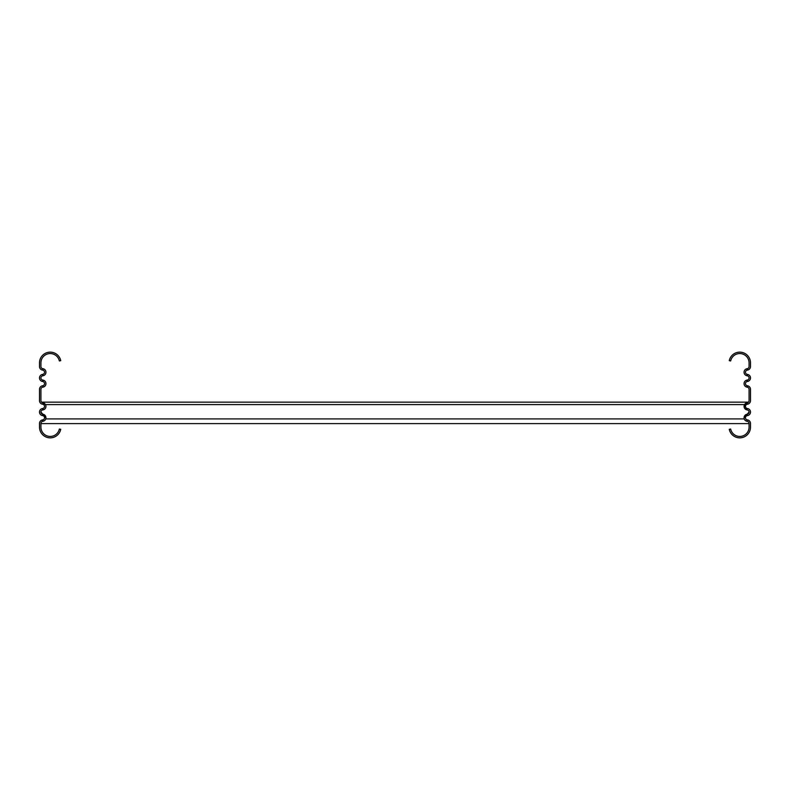 <?xml version="1.0" encoding="UTF-8"?>
<svg xmlns="http://www.w3.org/2000/svg" width="790" height="790" viewBox="0 0 790 790"><rect width="100%" height="100%" fill="white"/><g stroke="black" fill="none" stroke-linecap="round" stroke-linejoin="round"><path stroke-width="1.19" d="M747.636 370.056L747.35 368.654A2.143 2.143 0 0 0 749.068 366.55L749.068 362.808A9.302 9.302 0 0 0 730.661 360.961L729.259 360.675A10.734 10.734 0 0 1 750.5 362.808L750.5 366.55A3.575 3.575 0 0 1 747.636 370.056L747.212 370.135A2.143 2.143 0 0 0 747.212 374.341L747.636 374.43A3.575 3.575 0 0 1 747.636 381.442L747.35 380.039A2.143 2.143 0 0 0 747.35 375.833L747.636 374.43M747.35 368.654L746.925 368.733A3.575 3.575 0 0 0 746.925 375.744L747.35 375.833M747.636 381.442L747.212 381.521A2.143 2.143 0 0 0 747.212 385.727L747.636 385.816A3.575 3.575 0 0 1 750.5 389.322L750.5 400.678A3.575 3.575 0 0 1 747.636 404.184L746.925 402.87A3.575 3.575 0 0 0 746.925 409.882L747.212 408.479A2.143 2.143 0 0 1 747.212 404.273L747.636 404.184M747.35 380.039L746.925 380.118A3.575 3.575 0 0 0 746.925 387.13L747.35 387.219A2.143 2.143 0 0 1 749.068 389.322L749.068 400.678A2.143 2.143 0 0 1 747.35 402.781M747.636 415.57L746.925 414.256A3.575 3.575 0 0 0 746.925 421.268L747.212 419.865A2.143 2.143 0 0 1 747.212 415.659L747.636 415.57A3.575 3.575 0 0 0 747.636 408.558M747.35 414.167A2.143 2.143 0 0 0 747.35 409.961M747.35 421.347A2.143 2.143 0 0 1 749.068 423.45L749.068 427.193A9.302 9.302 0 0 1 730.661 429.039L729.259 429.326A10.734 10.734 0 0 0 750.5 427.193L750.5 423.45A3.575 3.575 0 0 0 747.636 419.944M42.65 375.833L42.788 374.341A2.143 2.143 0 0 0 42.788 370.135L43.075 368.733A3.575 3.575 0 0 1 43.075 375.744L42.65 375.833A2.143 2.143 0 0 0 42.65 380.039L43.075 380.118A3.575 3.575 0 0 1 43.075 387.13L42.788 385.727A2.143 2.143 0 0 0 42.788 381.521L42.65 380.039M42.364 374.43A3.575 3.575 0 0 0 42.364 381.442M42.65 409.961L42.788 408.479A2.143 2.143 0 0 0 42.788 404.273L43.075 402.87A3.575 3.575 0 0 1 43.075 409.882L42.65 409.961A2.143 2.143 0 0 0 42.65 414.167L43.075 414.256A3.575 3.575 0 0 1 45.939 417.762L40.932 412.064M42.364 408.558A3.575 3.575 0 0 0 42.364 415.57L42.65 414.167M45.939 417.742L43.006 414.227L45.939 417.742A3.575 3.575 0 0 1 43.075 421.268L42.65 421.347A2.143 2.143 0 0 0 40.932 423.45L40.932 427.193A9.302 9.302 0 0 0 59.339 429.039L60.741 429.326A10.734 10.734 0 0 1 39.5 427.193L39.5 423.45A3.575 3.575 0 0 1 42.364 419.944L42.788 419.865A2.143 2.143 0 0 0 42.788 415.659L42.364 415.57M42.364 370.056A3.575 3.575 0 0 1 39.5 366.55L39.5 362.808A10.734 10.734 0 0 1 60.741 360.675L59.339 360.961A9.302 9.302 0 0 0 40.932 362.808L40.932 366.55A2.143 2.143 0 0 0 42.65 368.654M42.364 404.184A3.575 3.575 0 0 1 39.5 400.678L39.5 389.322A3.575 3.575 0 0 1 42.364 385.816M42.65 387.219A2.143 2.143 0 0 0 40.932 389.322L40.932 400.678A2.143 2.143 0 0 0 42.65 402.781M749.068 412.064L744.062 417.752M43.746 403.078L43.095 402.87L43.746 403.078M43.006 402.851L45.474 404.608L744.526 404.608L746.925 409.882L747.212 408.479M749.068 423.608L40.932 423.608M748.486 402.15L746.994 402.851L748.486 402.15L41.514 402.15M746.925 409.882L744.318 405.053L746.925 409.882L744.318 405.053L746.925 409.882L744.318 405.053L746.925 409.882L744.318 405.053L746.925 409.882L744.318 405.053L746.925 409.882L744.318 405.053L746.994 402.851M747.212 370.135L746.925 368.733M746.925 375.744L747.212 374.341M747.212 381.521L746.925 380.118M747.35 387.219L747.636 385.816M746.925 387.13L747.212 385.727M746.925 421.268L747.212 419.865M747.212 415.659L746.925 414.256M747.212 404.273L746.925 402.87M42.788 370.135L43.075 368.733M43.075 375.744L42.788 374.341M42.788 381.521L43.075 380.118M43.075 387.13L42.788 385.727M42.65 421.347L42.364 419.944M43.075 421.268L42.788 419.865M42.788 415.659L43.075 414.256M43.075 409.882L42.788 408.479M42.788 404.273L43.075 402.87M744.249 418.917L45.751 418.917"/></g></svg>
